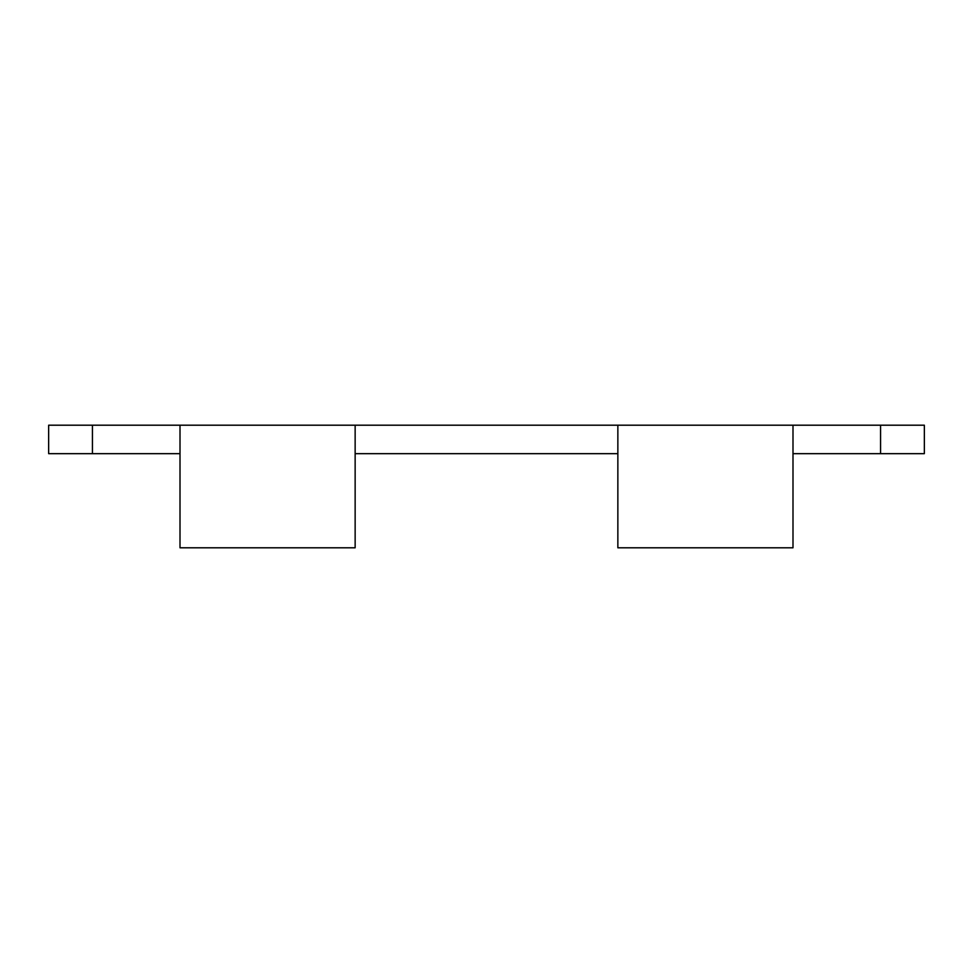 <?xml version="1.0" encoding="UTF-8"?>
<svg xmlns="http://www.w3.org/2000/svg" width="973" height="973" viewBox="0 0 973 973"><rect width="100%" height="100%" fill="white"/><g stroke="black" fill="none" stroke-linecap="round" stroke-linejoin="round"><path stroke-width="1.46" d="M92.435 425.201L92.435 453.661L48.65 453.661L48.65 425.201L924.35 425.201L924.35 453.661L792.995 453.661M180.005 425.201L180.005 547.799L355.145 547.799L355.145 425.201M617.855 425.201L617.855 547.799L792.995 547.799L792.995 425.201M617.855 453.661L355.145 453.661M92.435 453.661L180.005 453.661M880.565 453.661L880.565 425.201"/></g></svg>
